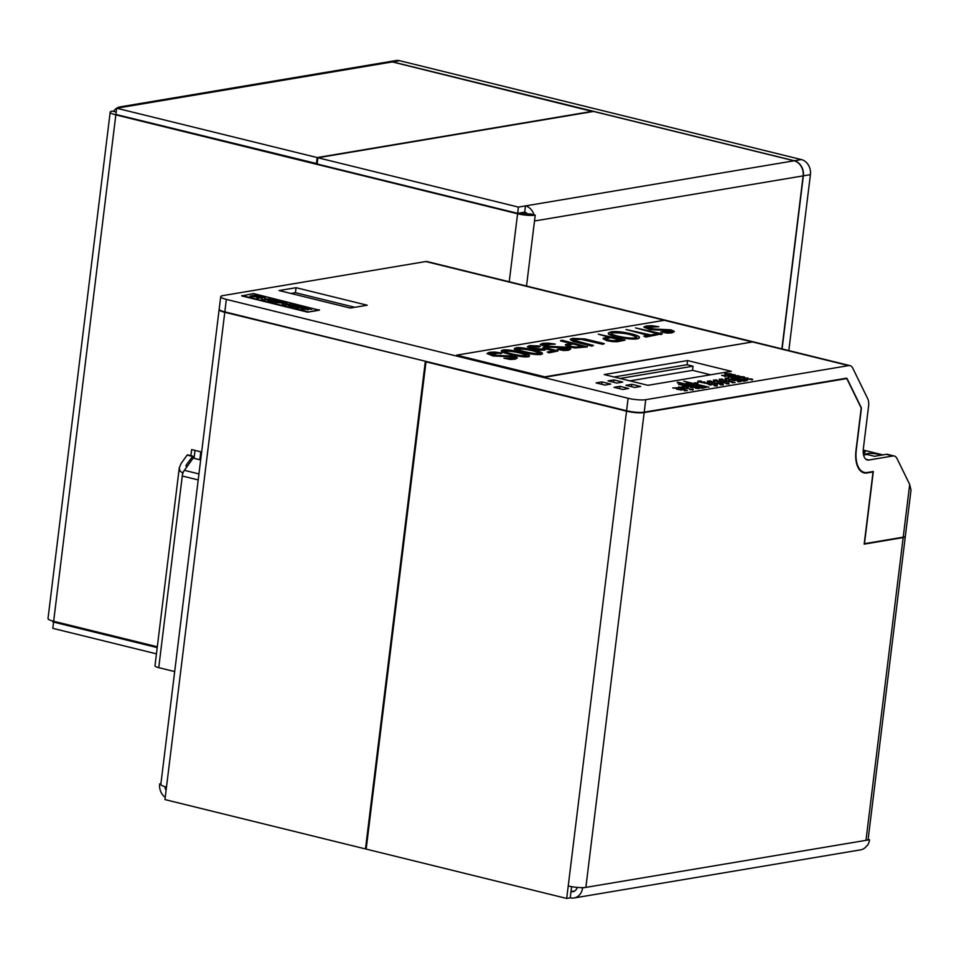 <?xml version="1.0" encoding="UTF-8"?>
<svg xmlns="http://www.w3.org/2000/svg" width="959" height="959" viewBox="0 0 959 959"><rect width="100%" height="100%" fill="white"/><g stroke="black" fill="none" stroke-linecap="round" stroke-linejoin="round"><path stroke-width="1.44" d="M158.738 667.644L182.654 472.895L179.944 471.097L179.285 467.824L154.974 665.822A8.535 1.606 7 0 0 158.738 667.644L174.682 671.576M186.741 467.033L185.986 465.798L186.454 464.683L192.819 456.148L193.143 458.126L184.368 470.342L198.945 473.926M179.285 467.824L181.167 463.389L187.113 455.093L187.808 455.261M182.654 472.895L183.684 471.456A7.252 3.824 -76.2 0 1 184.368 470.342M198.213 479.92L182.27 476A7.252 3.824 -76.2 0 1 183.684 471.456M200.659 459.972L193.119 458.114M781.885 348.872L803.127 175.881L534.499 220.99A12.803 10.621 -99.5 0 0 534.547 220.63M803.127 175.881A12.803 10.621 80.5 0 0 794.088 160.8L593.561 111.448L317.885 157.744L518.399 207.096L525.46 205.909L524.693 212.143L517.632 213.33L317.117 163.989L317.885 157.744M517.632 213.33L518.399 207.096M527.57 213.989A6.401 5.31 -99.5 0 0 524.693 212.143M533.995 214.864A12.803 10.621 -99.5 0 0 525.46 205.909L794.088 160.8M48.465 619.274L48.022 618.663M48.058 618.375A12.803 2.409 7 0 0 48.01 618.519A12.803 2.409 7 0 0 53.656 621.264L115.835 114.876A12.803 2.409 -173 0 1 110.189 112.131A12.803 2.409 -173 0 1 112.323 111.088L116.183 112.047M157.312 646.774L53.656 621.264M115.835 114.876L517.584 213.749A12.803 2.409 -173 0 0 535.218 215.164L529.931 213.869A6.401 1.211 -173 0 1 521.109 213.162L520.126 212.91M199.832 459.769L200.803 451.833L191.644 449.579L190.889 455.681M392.339 61.927L123.723 107.036A12.803 10.621 -99.5 0 0 120.067 106.893L388.683 61.784A12.803 10.621 80.5 0 1 392.339 61.927L592.818 111.568M194.03 458.342L195.001 450.406M120.067 106.893A12.803 10.621 -99.5 0 0 116.662 108.223A12.803 10.621 -99.5 0 0 113.546 111.388M123.723 107.036L116.662 108.223L115.895 114.457L317.153 163.689M316.41 163.809L317.177 157.564L592.854 111.268M317.177 157.564L116.662 108.223M52.433 620.941A12.803 10.621 -99.5 0 0 53.488 622.655M157.216 647.601L53.56 622.091L52.793 628.337L156.449 653.846M53.56 622.091L55.622 621.744M526.515 286.022L535.218 215.164M801.376 159.566L399.639 60.705L392.579 61.879L794.316 160.752L801.376 159.566A12.803 10.621 80.5 0 1 810.415 174.658L788.813 350.586M392.579 61.879A12.803 10.621 -99.5 0 0 388.922 61.736L395.983 60.549A12.803 10.621 80.5 0 1 399.639 60.705M782.1 348.932L803.354 175.845A12.803 10.621 -99.5 0 0 794.316 160.752M903.162 537.579A12.803 2.409 7 0 0 905.308 536.549L868.135 839.293A12.803 2.409 -173 0 1 865.989 840.336L903.162 537.579L864.179 544.137L873.05 471.948L867.068 472.955A25.617 13.486 -76.2 0 1 864.011 472.859A25.617 13.486 -76.2 0 1 856.003 450.358L861.206 408.007L846.797 378.553L644.16 412.586L585.865 887.387A12.803 2.409 -173 0 1 568.231 885.96L566.697 898.451L366.17 849.099L426 361.819L626.527 411.171A12.803 2.409 7 0 0 644.16 412.586M845.814 378.314L846.797 378.553M427.043 361.651L426 361.819M566.697 898.451L570.221 897.852L571.6 886.667M585.841 887.387L582.569 887.938A12.803 10.621 80.5 0 1 574.117 897.972A12.803 10.621 80.5 0 1 570.461 897.828L570.233 897.768M165.224 797.337A12.803 10.621 80.5 0 1 159.673 783.863L160.92 783.659M574.117 897.972L860.607 849.854A12.803 10.621 -99.5 0 0 866.996 845.538L867.463 845.466A12.803 10.621 -99.5 0 0 869.525 839.748L585.865 887.387M577.138 887.399A6.401 5.31 80.5 0 1 573.05 891.654A6.401 5.31 80.5 0 1 571.228 891.582L571.001 891.522M166.099 790.18A6.401 5.31 80.5 0 1 164.924 786.68M160.86 784.162L159.673 783.863M581.31 887.638L582.569 887.938M873.05 471.948L872.067 471.708M219.203 309.349A12.803 2.409 7 0 0 219.132 309.553A12.803 2.409 7 0 0 224.778 312.298L426.335 361.471M224.778 312.298L166.482 787.087A12.803 2.409 -173 0 1 160.836 784.342L219.132 309.553M366.206 848.799L365.475 848.931L425.305 361.651M166.482 787.087L164.948 799.578L365.475 848.931M868.111 839.401L869.525 839.748M628.109 398.273A12.803 2.409 7 0 0 645.743 399.687L848.667 365.607A11.52 6.066 -76.2 0 1 850.046 365.655A11.52 6.066 -76.2 0 1 852.755 368.148L867.679 398.632A11.52 6.066 -76.2 0 1 868.566 406.268L863.352 448.716A12.803 6.737 103.8 0 0 867.356 459.972A12.803 6.737 103.8 0 0 868.89 460.02L892.901 455.981A11.52 6.066 -76.2 0 1 894.279 456.028A11.52 6.066 -76.2 0 1 897.001 458.522L909.695 484.451L911.014 490.109L905.356 536.129A12.803 2.409 7 0 1 903.222 537.172L864.467 543.681L873.325 471.492L867.356 472.499A25.617 13.486 -76.2 0 1 864.299 472.403A25.617 13.486 -76.2 0 1 856.291 449.903L861.338 408.834A2.134 1.127 103.8 0 0 861.17 407.419L847.109 378.685A2.134 1.127 103.8 0 0 846.617 378.23A2.134 1.127 103.8 0 0 846.353 378.218L644.208 412.166A12.803 2.409 -173 0 1 626.575 410.752L628.109 398.273L226.36 299.4L224.826 311.879L626.575 410.752M253.488 293.562L319.323 310.189L307.623 312.154L241.74 295.935L253.488 293.562M250.287 295.899L257.432 297.122L255.478 296.079L260.932 296.643L254.986 295.276L252.061 295.504L254.219 296.787L250.035 296.343M257.192 297.29L255.466 296.223M310.992 309.337L307.839 308.546M306.892 308.378L303.26 308.295M303.188 309.457L301.102 308.918M301.366 308.462L308.51 309.709L306.149 308.438L311.915 309.182L305.993 307.839L303.08 308.043L305.286 309.361L301.318 308.882M319.371 309.769L307.623 312.154M307.683 311.735L241.788 295.528M265.403 297.686L262.634 297.014L256.784 297.985L262.179 297.793L261.639 299.184L264.516 299.891L270.354 298.908L264.84 299.088L265.403 297.686M271.097 301.078L267.141 300.107L272.608 301.881L278.446 300.898L271.817 299.268L274.801 300.455L268.94 299.999L272.404 300.85L271.049 301.498L267.141 300.107M282.977 302.013L280.424 301.39L274.574 302.373L283.576 303.116L282.282 304.267L285.47 305.046L291.32 304.063L285.746 304.303L287.149 303.044L285.47 302.624L279.105 302.66L282.977 302.013M292.015 306.221L288.072 305.25L293.562 307.036L299.412 306.065L292.867 304.447L295.72 305.609L289.894 305.154L293.334 306.005L291.968 306.64L288.072 305.25M304.063 307.204L301.474 306.568L295.624 307.551L298.213 308.187L304.063 307.204M308.259 309.877L306.856 308.798M303.032 307.383L296.607 307.791M298.369 306.233L292.759 304.878M295.72 305.609L293.334 306.029M293.334 306.005L291.968 306.64M281.934 302.193L275.557 302.612M283.576 303.116L282.605 304.351M290.277 304.243L285.746 304.303M286.777 303.38L279.105 302.66M277.415 301.078L271.709 299.699M274.801 300.455L272.404 300.874M272.404 300.85L271.049 301.498M265.247 298.081L262.586 297.422L257.767 298.237M262.179 297.793L261.735 299.208M269.323 299.088L264.84 299.088M260.021 296.799L256.712 295.959M256.065 295.851L252.241 295.744M252.109 296.882L250.239 296.319M738.706 376.252L734.954 376M744.759 377.163L744.46 378.278L747.984 377.954L744.592 378.529L743.633 378.29L743.932 377.199L740.468 377.51L743.86 376.935L744.759 377.163L744.52 378.266M747.984 377.954L744.544 378.937L743.633 378.29M743.812 377.618L740.468 377.51M752.455 379.536L746.821 379.009M732.868 379.536L728.516 379.38M708.389 381.286L708.401 381.155C709.037 381.898 709.42 379.92 711.554 381.514L710.847 381.334C709.025 380.279 711.47 382.677 707.478 381.059L709.109 381.179M711.206 381.862L710.799 381.754C708.977 380.687 711.422 383.085 707.43 381.478L707.478 381.059M710.823 381.598L709.3 380.999L710.799 381.754M709.96 381.682L710.607 382.018M718.495 383.324L717.823 384.044L717.392 383.36C715.066 383.576 714.647 383.48 716.145 383.061L718.543 382.917L719.514 383.768M717.344 383.78C715.018 383.996 714.599 383.9 716.097 383.48M716.145 383.061L714.623 383.324M683.767 381.202L708.905 387.196M687.399 390.541L684.486 390.816L683.815 389.666L687.399 390.541L683.455 389.726M683.443 389.81L681.393 389.63M678.313 389.534L681.705 389.714C677.366 389.102 677.797 388.934 683 389.21L680.698 388.635L684.151 389.33L680.974 389.534L681.705 389.714L681.13 390.169L678.792 389.366M692.758 389.03L691.763 389.198L693.261 389.558L692.842 390.037L689.257 389.162L692.71 389.426M682.976 387.436L678.54 387.364L683.851 386.837L684.582 387.448L683 388.455L682.269 387.844L683.731 387.004L679.26 387.532M694.831 387.544L690.48 387.388M689.209 386.165L688.598 386.333M688.454 386.297C686.188 385.806 686.021 385.83 687.939 386.393M687.483 386.057C685.601 385.134 686.176 385.134 689.233 386.057L688.502 385.878C686.236 385.386 686.069 385.422 687.987 385.974L688.574 386.549L686.524 386.837L683.839 385.746L687.483 386.057L685.337 385.902M706.411 387.292L703.966 387.676C699.626 387.064 700.058 386.897 705.261 387.16L702.947 386.597L706.411 387.292L703.642 387.592M700.573 387.496L703.906 388.095L701.053 387.328M697.385 385.626L692.446 385.242M691.907 383.72L686.332 384.187L685.625 383.588L686.968 382.509L691.907 383.72L685.625 383.588M707.898 383.72L707.886 383.9C705.045 383.025 705.596 382.965 709.516 383.72L700.909 382.401M698.572 381.334L700.01 381.502L698.572 381.179C699.207 381.934 699.579 379.956 701.724 381.55L701.017 381.37C699.818 380.423 700.609 382.641 697.9 381.023L699.279 381.214M701.377 381.886L700.969 381.79C699.77 380.843 700.549 383.061 697.852 381.43L697.9 381.023M700.13 381.718L700.849 381.61L700.094 380.999L700.969 381.79M714.155 383.109L710.751 382.365M741.043 381.538L738.13 381.814L737.099 380.711L740.552 380.999L737.099 380.711M735.157 380.615L732.388 380.339L735.625 379.788L733.563 380.411L735.157 380.615L732.388 380.339M736.296 379.956L734.966 380.579M728.972 378.877L728.564 378.769C726.742 377.702 729.188 380.112 725.196 378.493L726.874 378.194M728.588 378.613L727.066 378.014L728.564 378.769M727.725 378.697L728.372 379.033M736.068 378.05L734.51 377.666L734.966 377.175L738.214 377.978L734.822 378.541L731.633 377.762L737.111 377.87L734.57 377.247M738.214 377.978L734.774 378.961L731.633 377.762M728.84 375.664L724.692 376.479L726.239 375.808L721.659 375.305L725.46 375.604L724.8 374.669L726.347 375.796L728.84 375.664L724.752 376.06M724.74 376.12L721.659 375.305M725.1 375.58L724.8 374.669M742.026 377.247L737.855 376.851L742.889 376.671L737.855 376.851M730.35 374.418L735.181 374.801L731.741 375.784L728.708 375.041L732.544 374.957L730.35 374.418L731.513 375.125M544.712 377.259L752.336 341.979L544.76 376.839L456.652 355.154L544.76 376.839M224.826 311.879A12.803 2.409 -173 0 1 219.179 309.134L220.714 296.655A12.803 2.409 7 0 1 222.848 295.612L425.784 261.531A11.52 6.066 -76.2 0 1 427.151 261.579L850.046 365.655M220.714 296.655A12.803 2.409 7 0 0 226.36 299.4M604.889 385.074L610.775 384.079L601.964 381.91L596.078 382.905L604.889 385.074M634.75 387.472L640.636 386.477L631.825 384.307L625.939 385.302L634.75 387.472M616.841 383.061L622.727 382.078L613.916 379.908L608.03 380.891L616.841 383.061M622.787 389.474L628.672 388.491L619.862 386.321L613.976 387.304L622.787 389.474M647.924 385.314L731.261 371.313L687.567 360.56L604.23 374.561L647.924 385.314M296.043 287.7L367.225 305.214L350.275 308.067L279.093 290.541L296.043 287.7L295.432 292.687L354.806 307.3M692.578 386.477L702.432 388.275L677.761 382.209L677.246 382.701L691.451 386.201M726.514 381.358L729.427 381.694C725.064 381.083 725.495 380.915 730.722 381.191L728.42 380.627L731.873 381.322L728.277 381.706L722.595 380.375M717.128 380.867L716.721 380.759C714.743 379.68 717.644 382.126 713.352 380.483L714.299 380.291M715.87 380.687L716.601 380.579L715.846 379.968L716.721 380.759M717.68 380.819L717.476 380.519C715.33 378.925 714.958 380.903 714.323 380.16L715.03 380.184M725.232 382.929L719.981 382.617L721.468 381.958M728.708 382.989L727.701 383.156L729.152 383.936L726.287 383.804L725.256 382.701L728.648 383.384M677.126 388.419L672.739 387.927L678.001 387.82L678.78 388.011L677.198 389.018L676.419 388.827L677.881 387.987L672.739 387.927M678.78 388.011L677.15 389.438L676.419 388.827M687.363 388.635L684.594 388.359L687.831 387.82L685.769 388.443A6.749 1.271 -173 0 1 687.363 388.635L684.594 388.359M688.502 387.975L687.171 388.611M699.111 388.575L695.659 388.299M692.602 386.321L690.18 386.201L692.278 386.753M691.667 386.777L690.18 386.201M682.964 385.015L678.588 384.523L683.851 384.415L684.618 384.607L683.048 385.614L682.257 385.422L683.719 384.583L678.588 384.523M684.618 384.607L682.988 386.033L682.257 385.422M698.655 385.386L702.791 386.837L696.522 386.693L697.9 385.206L698.608 385.746M692.422 385.362L690.06 384.619L693.297 384.068L693.92 384.643L692.638 384.859M694.46 382.881L698.044 382.845L696.27 383.192L696.606 383.828L694.628 383.348M697.301 383.013L697.996 383.264L696.953 383.48M716.852 384.979L715.858 385.146L717.308 385.926L714.443 385.794L713.412 384.691L716.805 385.374M712.609 383.936L709.876 384.391L711.47 384.595L710.955 385.086L708.701 384.307L711.938 383.768L712.549 384.343L711.278 384.559M722.786 383.984L721.779 384.151L723.23 384.931L720.365 384.799L719.334 383.696L722.726 384.379M721.024 381.526L716.661 381.37M731.178 381.706L735.121 382.533L731.669 382.257M731.178 381.79L729.116 381.622M723.05 379.872L722.642 379.764C720.653 378.673 723.577 381.131 719.274 379.488L720.233 379.296M721.803 379.692L722.451 380.028M723.601 379.824L720.952 379.189M747.541 380.267L744.16 380.843C741.019 380.16 740.696 379.848 743.177 379.932L747.541 380.267L744.1 381.25C740.971 380.567 740.648 380.267 743.129 380.339M742.662 380.076L741.739 380.232M740.684 379.213L739.976 378.409L740.684 379.213L742.901 379.129L739.521 379.704C736.284 378.985 735.985 378.673 738.598 378.781L739.976 378.409L740.624 379.632M742.901 379.129L739.473 380.112C736.236 379.404 735.925 379.093 738.55 379.201M739.221 378.218L737.027 379.069M734.474 377.055L728.96 377.103L728.205 376.911L729.535 375.844L734.474 377.055L733.623 377.474M733.599 377.474L728.205 376.911M737.831 376.995L734.031 375.868M731.285 373.842L727.893 374.418L724.86 373.674L730.578 373.674L731.226 374.262L729.284 374.585M728.756 374.681L724.86 373.674M727.617 374.166L726.454 373.459M726.011 380.435L723.542 380.483M739.221 376.479L733.803 375.64L739.928 376.192L739.161 376.899M738.25 375.688L734.63 375.772L738.202 376.108M752.012 379.632L746.605 378.781L752.731 379.344L751.964 380.052M751.053 378.841L747.756 379.153M731.705 376.899L729.068 376.935L731.705 376.899M744.831 380.843C741.978 380.303 741.631 380.363 743.788 381.023M746.402 380.579C743.393 379.992 742.997 380.052 745.239 380.771M740.24 379.692C737.327 379.129 736.968 379.189 739.149 379.872M745.287 380.363L746.462 380.16C743.441 379.572 743.057 379.644 745.287 380.363C743.057 379.644 743.441 379.572 746.462 380.16M743.836 380.603L744.891 380.423C742.026 379.884 741.679 379.944 743.836 380.603C741.679 379.944 742.026 379.884 744.891 380.423M731.933 379.44L729.415 379.476M720.089 381.43L717.62 381.478M723.278 384.523L719.334 383.696M704.338 382.461L701.868 382.497M701.82 382.485L704.829 382.257L701.82 382.485M704.817 381.982L700.633 382.173L704.817 381.982M679.164 389.234L680.974 389.534M692.889 389.618L691.343 389.666M691.391 389.258L690.348 389.833M690.396 389.426L689.317 388.743M679.308 387.124L678.588 386.945M684.63 387.028L683 388.455M683.048 388.035L682.269 387.844M693.896 387.448L691.427 387.484M691.391 387.484L694.4 387.244L691.391 387.484M694.388 386.98L690.204 387.16L694.388 386.98M704.314 383.097L709.576 383.3C705.644 382.545 705.105 382.605 707.934 383.48C705.105 382.605 705.644 382.545 709.576 383.3L705.512 383.312M708.162 383.384L706.987 383.276M708.341 383.001L706.351 383.013L708.281 383.42M717.44 380.819L716.769 380.339C714.803 379.261 717.692 381.706 713.4 380.076M714.155 382.425L711.698 382.473M726.49 379.968L722.307 380.16L726.49 379.968M723.494 380.471L726.514 380.232L723.494 380.471M726.167 378.314L728.612 378.361C726.79 377.295 729.236 379.692 725.244 378.086M734.534 378.302L735.577 378.122L733.215 377.546M735.181 374.801L731.741 375.784M731.789 375.377L728.756 374.633M677.294 382.293L702.432 388.275M863.4 454.063L867.176 454.506L864.419 454.782M867.176 454.506L863.579 454.266L864.646 454.926L863.627 455.201M863.328 453.547L874.512 456.292L886.212 454.338A11.52 6.066 -76.2 0 1 887.59 454.374L894.279 456.028M662.357 331.61L669.897 331.946L671.636 331.095L669.37 330.112L649.998 329.201L643.897 326.971L646.378 325.952L651.856 325.712L658.857 326.719L652.348 326.252L646.486 327.259L654.038 329.009L670.832 329.824L674.261 331.323L672.031 332.437L667.284 332.713L662.357 331.61M660.823 334.128L635.553 327.906L660.763 334.547L662.333 333.876L660.763 334.547M635.553 327.906L662.333 333.876M626.035 329.512L650.765 334.967L656.172 334.056L658.222 334.559L645.886 336.633L643.837 336.129L649.243 335.218L626.035 329.512L648.212 335.398M658.222 334.559L645.839 337.053L643.837 336.129M611.422 337.4L605.74 338.611L608.438 339.977L613.292 340.733L621.516 339.882L611.422 337.4L605.752 338.983M598.296 334.164L625.076 340.133L617.392 341.308L606.819 340.253L603.187 338.263L609.373 336.897L598.296 334.164L608.342 337.065M620.485 340.049L611.374 337.808M593.441 345.444L573.122 341.02L570.281 339.294L572.487 338.359L584.846 338.935L604.266 343.622L584.355 339.402L574.537 338.863L572.895 339.546L573.542 340.229L593.441 345.444L591.871 346.115L573.074 341.428L570.317 339.51M604.266 343.622L602.708 344.293L581.274 339.342L572.967 339.762M573.71 343.73L568.028 344.94L570.737 346.307L575.592 347.074L583.803 346.211L573.71 343.73L568.04 345.312M558.761 349.004L566.301 349.34L568.052 348.489L565.786 347.506L546.402 346.595L540.301 344.377L542.782 343.346L548.272 343.106L555.261 344.113L548.764 343.646L542.902 344.653L550.454 346.403L567.248 347.218L570.677 348.716L568.447 349.831L563.688 350.107L558.761 349.004M540.468 346.343L530.986 346.103L529.764 346.643L530.195 347.134L533.612 348.321L543.178 349.208L544.364 348.668L542.806 347.685L544.328 347.434L557.994 350.958L549.039 352.864L547.205 351.989L554.686 350.73L546.043 348.489L546.258 349.22L544.856 349.699L539.054 349.759L531.945 348.573L527.474 346.858L529.2 345.624L538.263 345.887L540.468 346.343L538.73 347.05L529.847 346.858M557.994 350.958L549.039 352.864M549.087 352.444L547.205 351.989M553.679 350.898L546.354 348.992L544.808 350.119L539.006 350.179L531.897 348.992L527.342 346.678M500.418 353.32L495.455 352.6L489.593 353.595L497.146 355.357L513.94 356.173L517.38 357.827L510.392 359.062L503.931 358.21L513.005 358.294L514.755 357.443L512.478 356.448L495.863 355.885L487.028 353.499L489.486 352.301L494.964 352.061L501.965 353.056L489.665 353.799M517.297 358.031L515.091 359.205L510.344 359.469L503.931 358.21M752.336 341.979L664.227 320.294L456.652 355.154M514.647 357.779L512.43 356.868L493.058 355.969L487.04 353.535M501.965 353.056L500.37 353.739M529.368 355.729L529.428 355.945C529.44 359.014 503.163 353.919 501.281 351.15L501.401 350.946M542.386 353.535L542.434 353.763C539.989 356.664 515.451 351.402 514.3 348.956L514.408 348.764M544.244 348.86L542.806 347.685M567.956 348.824L565.726 347.913L546.354 347.014L540.349 344.581M555.261 344.113L542.962 344.856M570.605 349.076L568.387 350.251L563.628 350.526L557.215 349.268M570.629 343.394L560.536 340.913L562.106 340.241L587.316 346.882L575.028 347.973L569.059 347.002L565.378 345.048M625.076 340.133L617.344 341.716L612.753 341.632L606.771 340.673L603.091 338.719M639.341 337.448L639.365 337.664C638.43 341.584 607.634 336.405 608.27 333.42L608.354 333.217M671.54 331.43L669.322 330.519L649.95 329.62L643.933 327.187M658.857 326.719L646.546 327.451M674.189 331.682L671.983 332.857L667.236 333.133L660.811 331.862M636.584 337.22C631.226 334.2 623.302 332.737 612.813 332.845L611.111 333.444M612.873 332.425L611.063 333.229C610.907 335.698 635.421 340.085 636.68 337.029C632.017 333.936 624.081 332.401 612.873 332.425L612.813 332.845M610.823 331.922C618.327 330.268 639.353 334.895 639.425 337.256C638.478 341.176 607.682 335.998 608.318 333.001L610.823 331.922M587.364 346.463L579.68 347.637L569.107 346.583L565.474 344.593L571.66 343.226L560.595 340.505M582.772 346.391L573.662 344.149M539.749 353.32C534.139 350.67 526.827 349.148 517.8 348.764L517.033 348.992M517.86 348.345L516.925 348.776C518.1 350.622 537.04 354.998 539.905 353.128C534.99 350.419 527.654 348.824 517.86 348.345L517.8 348.764M515.894 347.865C519.215 346.391 541.583 351.09 542.494 353.344C540.049 356.245 515.498 350.982 514.348 348.549L515.894 347.865M526.755 355.501C521.133 352.852 513.82 351.33 504.806 350.946L504.026 351.174M504.854 350.526L503.931 350.946C505.105 352.804 524.046 357.18 526.899 355.309C521.996 352.6 514.647 351.006 504.854 350.526L504.806 350.946M502.888 350.047C510.092 349.004 528.073 353.427 529.476 355.525C529.5 358.606 503.223 353.511 501.341 350.73L502.888 350.047M290.901 293.454L295.432 292.687M710.583 374.789L692.53 370.354L693.045 366.194L687.052 364.72L687.567 360.56M687.052 364.72L614.072 376.983M619.574 388.683L619.862 386.321M613.628 382.269L613.916 379.908M631.525 386.681L631.825 384.307M601.665 384.283L601.964 381.91M692.53 370.354L629.883 380.867M693.045 366.194L620.065 378.457M866.157 454.242A8.535 1.606 -173 0 1 870.772 453.403A8.535 1.606 -173 0 1 879.331 454.506A8.535 1.606 -173 0 1 881.417 455.141M863.208 450.622A8.535 1.606 -173 0 1 865.198 451.941A8.535 1.606 -173 0 1 863.244 452.708M863.232 450.059L882.867 454.89M864.646 454.926L863.508 454.674M721.504 381.658L723.925 382.102M723.961 381.826L725.448 382.677M725.472 382.473L724.86 382.989M724.92 382.569L720.772 382.809M720.82 382.389L720.029 382.197M722.87 381.994L721.168 382.281L724.548 382.413L722.834 382.341M728.84 383.588L727.294 383.636M727.342 383.216L726.287 383.804M726.347 383.384L725.256 382.701M711.65 382.461L714.671 382.221L711.65 382.461M714.647 381.958L710.463 382.15L714.647 381.958M689.137 383.576L686.5 383.612L689.137 383.576M701.425 387.196L703.223 387.496M688.622 386.129L683.839 385.746M687.987 385.974C686.069 385.422 686.236 385.386 688.502 385.878L688.634 385.818M702.839 386.417L697.265 386.873M697.325 386.465L696.57 386.273M698.164 385.794L697.433 386.297L700.07 386.261L698.116 386.213M693.968 384.235L691.235 384.691L692.794 385.23M692.362 384.967L690.624 385.182M690.672 384.763L690.06 384.619M696.977 383.36L695.395 383.744M695.443 383.324L694.64 383.192M695.611 383.025L696.486 382.881M716.996 385.578L715.45 385.626M715.498 385.206L714.443 385.794M714.503 385.374L713.412 384.691M711.003 384.667L709.264 384.883M709.312 384.463L708.701 384.307M718.543 382.917L717.392 383.36M716.972 383.18L718.759 383.228L716.972 383.18M716.565 383.24L714.946 383.18L716.517 383.66M717.572 381.466L720.593 381.226L717.572 381.466M720.569 380.963L716.385 381.155L720.569 380.963M734.762 382.593L733.215 382.641M733.263 382.221L732.208 382.809M726.886 381.226L728.696 381.514M723.362 379.824L721.24 378.973L722.463 380.004M722.642 379.764L722.69 379.344C720.712 378.266 723.625 380.711 719.322 379.081L719.274 379.488M732.412 378.973L728.229 379.165L732.412 378.973M739.197 379.464L740.288 379.273C737.387 378.709 737.015 378.769 739.197 379.464C737.015 378.769 737.387 378.709 740.288 379.273M186.214 466.697L186.454 464.683M187.113 455.093L192.399 456.4M509.229 281.778L517.584 213.749M810.415 174.658L803.354 175.845M626.527 411.171L568.231 885.96M867.068 472.955L865.629 472.595M574.753 890.995L571.228 891.582M848.667 365.607L425.784 261.531M868.89 460.02L865.989 459.301M892.901 455.981L886.212 454.338M645.743 399.687L644.208 412.166M909.695 484.451L903.222 537.172M187.532 454.854L192.819 456.148M110.189 112.131L48.01 618.519M861.53 471.72L864.299 472.403"/></g></svg>
